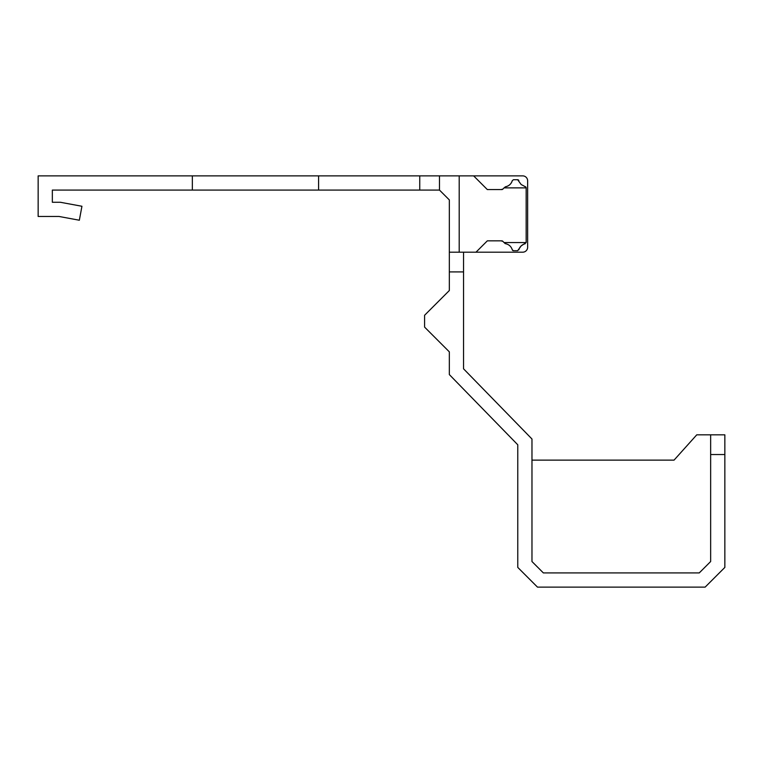 <?xml version="1.0" encoding="UTF-8"?>
<svg xmlns="http://www.w3.org/2000/svg" width="763" height="763" viewBox="0 0 763 763"><rect width="100%" height="100%" fill="white"/><g stroke="black" fill="none" stroke-linecap="round" stroke-linejoin="round"><path stroke-width="1.14" d="M525.202 186.668L526.165 187.87L504.076 187.87L505.516 186.754C508.959 186.01 511.22 183.969 512.297 180.621L513.489 179.715L517.638 179.715L521.177 184.532L525.202 186.668A1.23 1.23 0 0 1 526.165 187.87L526.165 242.558L521.177 245.905L517.638 250.712L513.48 250.712L512.288 249.816C511.21 246.468 508.95 244.427 505.507 243.683L504.066 242.558L526.165 242.558M505.507 243.683A1.23 1.23 0 0 1 504.848 243.34M504.066 242.558L502.722 241.213A1.23 1.23 0 0 0 501.854 240.85L487.328 240.85L475.988 252.191L459.202 252.191L459.202 175.871L473.632 175.871L487.338 189.577L501.863 189.577A1.23 1.23 0 0 0 502.731 189.214L504.076 187.87M505.516 186.754A8.536 8.536 0 0 0 512.297 180.621M459.202 175.871L439.478 175.871L439.478 190.073L449.34 199.935L449.34 252.191L459.202 252.191M484.982 187.221L473.632 175.871L522.703 175.871A4.931 4.931 0 0 1 527.634 180.802L527.634 247.26A4.931 4.931 0 0 1 522.703 252.191L475.988 252.191L484.982 243.197M318.581 175.871L318.581 190.073L52.342 190.073L52.342 202.271L60.344 202.271L81.937 206.268L79.342 220.23L59.056 216.473L38.15 216.473L38.15 175.871L419.755 175.871L419.755 190.073L439.478 190.073M439.478 175.871L419.755 175.871M419.755 190.073L318.581 190.073M463.542 271.914L463.542 252.191L449.34 252.191L449.34 271.914L463.542 271.914L463.542 368.806L531.973 439.011L531.973 561.53L543.37 572.927L699.242 572.927L710.649 561.53L710.649 454.548L724.85 454.548L724.85 434.824L710.649 434.824L710.649 454.548M724.85 454.548L724.85 567.414L705.126 587.129L537.495 587.129L517.772 567.405L517.772 444.791L449.34 374.585L449.34 351.857L424.59 327.108L424.59 315.272L449.34 290.522L449.34 271.914M192.352 190.073L192.352 175.871M501.377 240.946L502.798 241.299L501.377 240.946M501.386 189.482L502.807 189.138L501.386 189.482M517.638 179.715A1.23 1.23 0 0 1 518.83 180.621M525.202 243.759A8.536 8.536 0 0 0 518.83 249.816M513.48 250.712A1.23 1.23 0 0 1 512.288 249.816M531.973 460.127L674.053 460.127L696.762 434.824L710.649 434.824"/></g></svg>
